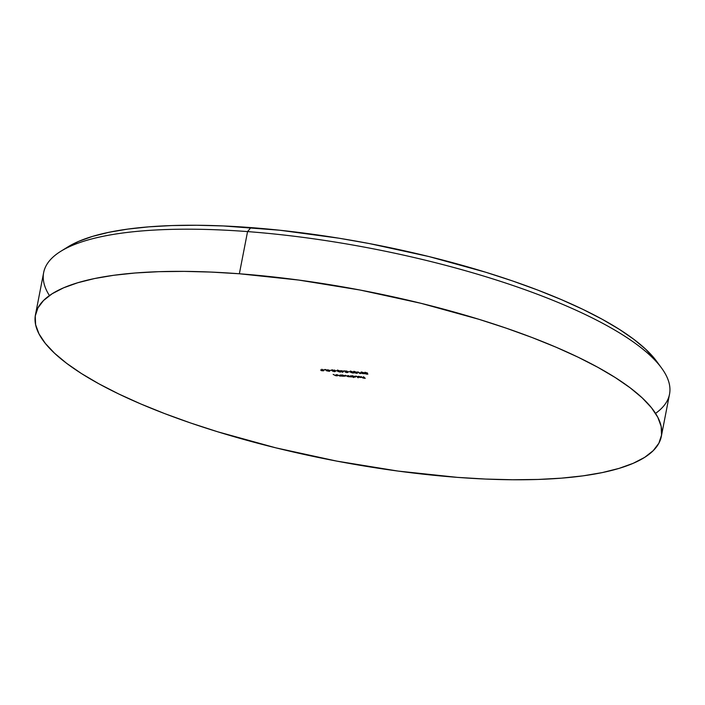 <?xml version="1.0" encoding="UTF-8"?>
<svg xmlns="http://www.w3.org/2000/svg" width="705" height="705" viewBox="0 0 705 705"><rect width="100%" height="100%" fill="white"/><g stroke="black" fill="none" stroke-linecap="round" stroke-linejoin="round"><path stroke-width="1.06" d="M661.325 436.395A318.783 86.195 11 0 1 457.422 477.373L398.017 471.072L336.699 461.096L275.831 447.842L217.757 431.804L190.465 422.938L164.697 413.606L140.7 403.912L118.696 393.945L98.911 383.811L81.524 373.588L66.711 363.383L54.611 353.293L45.34 343.423L38.986 333.862L35.611 324.705L35.25 316.034L37.903 307.935L43.551 300.489L52.126 293.774L63.565 287.834L77.735 282.749L94.523 278.546L113.752 275.285L135.237 272.994L158.775 271.681L184.146 271.381L211.095 272.077L239.365 273.769A318.783 86.195 11 0 1 661.325 436.395L669.521 394.218A318.783 86.195 -169 0 0 247.561 231.593L250.91 227.6A312.412 84.477 -169 0 0 67.962 246.865L60.877 251.244A318.783 86.195 11 0 1 247.561 231.593A318.783 86.195 -169 0 0 43.666 272.562L35.462 314.738A318.783 86.195 11 0 1 239.365 273.769L247.561 231.593L239.365 273.769L298.77 280.07L360.088 290.037L420.955 303.3L479.03 319.33L506.322 328.204L532.09 337.528L556.086 347.221L578.091 357.188L597.875 367.331L615.262 377.554L630.076 387.759L642.176 397.84L651.446 407.71L657.8 417.272L661.175 426.437L661.537 435.108L658.884 443.198L653.235 450.645L644.661 457.369L633.222 463.3L619.052 468.393L602.264 472.588L583.035 475.849L561.55 478.149L538.012 479.453L512.641 479.761L485.701 479.065L457.422 477.373A318.783 86.195 11 0 1 35.462 314.738M49.438 295.571A318.783 86.195 11 0 1 60.877 251.244M343.846 371.218L340.682 370.98L342.595 372.31L343.846 371.218L340.815 370.645L342.595 372.31L343.846 371.218M349.768 371.826L347.97 371.685L349.768 371.826M354.756 371.667L353.751 371.94L354.659 372.83L357.55 373.165L355.496 371.782L354.06 372.399L356.58 373.368L357.224 372.637L354.756 371.667M362.352 373.421L363.269 373.245L361.286 372.628L362.141 372.231L364 372.804L361.938 372.214L360.881 372.61L362.15 372.954L361.929 373.386L364.688 373.597L362.352 373.421L363.269 373.245L361.392 372.399L364 372.804L362.449 372.266L360.793 372.443L362.079 373.491L364.696 373.747L362.352 373.421L362.432 372.742M356.377 376.17L358.149 377.827L356.377 376.17M350.579 375.739L350.896 376.558L350.191 376.673L347.829 375.527L348.57 376.364L347.856 376.496L345.494 375.351L347.935 376.637L351.839 376.919L350.579 375.739L350.191 376.673L347.829 375.527L348.314 375.985L347.856 376.496L345.494 375.351L347.935 376.637L351.839 376.919L350.579 375.739M336.17 374.646L336.452 375.457L335.501 375.562L333.174 374.417L335.739 375.712L337.431 375.827L336.17 374.646L336.479 375.351L335.659 375.571L333.174 374.417L335.739 375.712L337.431 375.827L336.17 374.646M342.753 376.223L345.406 376.1L341.07 375.016L342.33 376.197L345.291 375.88L341.07 375.016L342.753 376.223M332.513 371.156L335.272 371.526L333.747 370.195L331.456 370.372L334.293 371.676L335.21 371.368L332.496 369.984L331.456 370.372L332.813 370.865M327.966 369.676L328.345 370.389L324.97 369.446L327.481 370.328L326.239 370.416L326.512 370.777L328.759 371.218L329.693 371.288L327.966 369.676L328.345 370.389L324.97 369.446L327.481 370.328L326.3 370.636L328.759 371.218L329.693 371.288L327.966 369.676M321.859 369.208L322.291 369.966L320.608 369.993L322.467 370.134L322.996 370.627L321.321 370.654L323.595 370.83L321.859 369.208L322.291 369.966L320.608 369.993L322.467 370.134L322.996 370.627L321.321 370.654L323.595 370.83L321.859 369.208M363.489 376.717L363.912 377.466L362.062 377.325L364.626 378.136L362.775 377.995L365.225 378.329L363.489 376.717L363.912 377.466L362.062 377.325L364.626 378.136L362.775 377.995L365.225 378.329L363.489 376.717M325.014 369.949L323.216 369.808L325.014 369.949M331.112 370.407L329.314 370.275L331.112 370.407M336.849 370.839L335.06 370.707L336.849 370.839M340.11 374.937L340.4 375.756L339.449 375.862L337.122 374.716L339.687 376.012L341.379 376.126L340.11 374.937L340.427 375.65L339.599 375.871L337.122 374.716L339.687 376.012L341.379 376.126L340.11 374.937M367.843 374.179L367.455 373.412L364.943 372.892L367.173 372.866L364.503 372.628L367.129 373.588L367.331 373.994L365.93 374.038L367.843 374.179L367.455 373.412L367.331 373.994L365.745 373.87L367.843 374.179M353.725 377.492L352.967 376.787L355.25 377.149L355.761 376.673L351.531 375.809L353.311 377.466L352.967 376.787L355.761 376.673L351.531 375.809L353.725 377.492M359.092 376.496L360.801 377.025L357.752 376.796L358.563 377.228L361.357 377.369L358.651 376.329L357.655 376.549L360.801 377.025L357.752 376.796L358.563 377.228L361.277 377.448L358.889 376.347L357.655 376.549L359.092 376.496M360.784 373.491L358.096 371.958L359.832 373.571L360.784 373.491L358.096 371.958L359.832 373.571L360.784 373.491M351.169 371.394L350.165 371.667L351.072 372.557L353.963 372.892L351.91 371.509L350.473 372.125L352.993 373.095L353.637 372.363L351.169 371.394M346.957 372.487L345.52 371.94L347.036 371.121L343.864 370.883L346.217 371.209L345.115 371.976L347.107 372.645L348.058 372.222L345.591 372.081L347.036 371.121L343.864 370.883L346.217 371.209L345.186 372.064L347.107 372.645L347.635 372.196M338.259 370.416L337.246 370.689L338.153 371.579L341.044 371.914L338.99 370.53L337.554 371.147L340.074 372.117L340.726 371.385L338.259 370.416M67.424 247.199L78.625 241.383L92.522 236.395L108.967 232.289L127.808 229.09L148.87 226.843L171.941 225.556L196.801 225.256L223.203 225.944L279.647 230.218L339.087 238.228L369.226 243.542L428.869 256.541L485.789 272.253L512.535 280.942L537.783 290.09L561.303 299.59L582.868 309.354L602.255 319.294L619.29 329.305L633.813 339.308L645.665 349.195L656.681 361.374M326.715 370.671L328.583 370.248L329.094 371.094L326.715 370.671L329.156 370.786L326.715 370.671L326.785 369.966M334.161 370.971L334.611 370.601M335.395 370.9L335.21 371.368M334.787 371.332L332.945 371.191L333.597 370.839L334.822 371.156L332.945 371.191L334.135 371.509M333.377 370.83L331.87 370.398L332.698 370.002L334.188 370.566L331.87 370.398L333.544 370.284L334.188 370.566L333.782 370.839L334.364 370.072M332.945 371.191L333.562 370.997M342.41 375.818L342.022 375.457L343.027 375.148L344.957 376.021L342.119 375.633L343 375.271L344.868 375.844L342.41 375.827M345.406 375.28L344.269 375.747M344.904 375.756L345.344 375.668M340.85 375.271L339.801 375.412M340.427 375.65L339.599 375.871M336.902 374.972L335.853 375.113M336.479 375.351L335.659 375.571M367.129 373.588L365.005 372.971L367.508 373.051L365.595 372.487L364.582 372.936L367.129 373.588M365.005 372.971L365.754 372.654M351.319 376.073L350.905 376.805L351.028 376.206L350.385 376.214M348.993 375.844L348.05 376.038M348.314 375.985L347.856 376.496M350.693 376.197L350.191 376.673M348.42 376.047L348.869 375.959M355.875 376.073L354.738 376.54M355.364 376.549L355.805 376.461M354.456 376.999L352.482 376.25L355.373 376.426L354.941 377.008L352.579 376.426L354.571 376.276L355.338 376.637L354.456 376.999M361.401 376.849L360.299 376.964M361.233 376.919L360.669 376.981M358.325 376.972L360.969 376.884L360.008 377.422L358.351 376.84L360.449 377.431L358.325 376.972M361.286 372.628L362.106 372.381M357.558 373.139L357.224 372.637M357.347 372.029L356.695 372.76M354.245 371.861L354.06 372.399L354.069 371.694M353.866 371.306L354.06 372.399M356.809 372.601L356.386 373.201L354.218 372.037L354.95 371.685L356.809 372.601L356.386 373.201L354.218 372.037L356.862 372.337L357.1 373.024L356.386 373.201M356.501 372.601L356.924 372.002M354.289 371.658L354.923 371.835M353.972 372.866L353.637 372.363M353.76 371.764L353.108 372.496M350.658 371.588L350.473 372.125L350.482 371.42M350.279 371.033L350.473 372.125M353.223 372.328L352.8 372.927L350.632 371.764L351.363 371.412L353.223 372.328L352.667 372.919L350.632 371.764L353.275 372.064L353.513 372.751L352.8 372.927M352.914 372.328L353.337 371.729M350.702 371.385L351.337 371.561M345.512 371.553L345.186 372.064M343.361 371.183L342.674 372.31L343.361 371.183M342.692 371.799L342.595 372.31L342.692 371.799M341.81 371.218L343.229 371.174L342.568 371.923L341.846 371.068L343.203 371.324L342.568 371.923L341.81 371.218M341.053 371.887L340.726 371.385M340.841 370.777L340.198 371.517M337.748 370.61L337.554 371.147L337.572 370.442M337.369 370.055L337.554 371.147M340.303 371.35L339.88 371.949L337.713 370.786L338.453 370.433L340.303 371.35L339.88 371.949L337.713 370.786L340.356 371.086L340.594 371.773L339.88 371.949M340.004 371.35L340.427 370.751M331.87 370.398L332.672 370.143M342.119 375.633L342.137 374.849M352.579 376.426L352.606 375.642M354.218 372.037L354.342 371.394M350.632 371.764L350.755 371.121M337.713 370.786L338.418 370.583M661.546 368.001L656.619 361.286A312.412 84.477 -169 0 0 250.91 227.6L247.561 231.593A318.783 86.195 11 0 1 661.546 368.001A318.783 86.195 11 0 1 655.544 413.386M332.452 371.024L332.566 370.425M334.699 370.768L334.813 370.16M332.901 371.112L333.016 370.513M334.831 371.412L334.945 370.812M331.808 370.284L331.932 369.676M340.427 375.703L340.55 375.095M336.488 375.404L336.602 374.796M364.926 372.813L365.04 372.214M348.578 376.347L348.693 375.747M350.914 376.523L351.028 375.924M361.374 377.325L361.489 376.726M360.916 377.237L361.031 376.637M361.859 373.236L361.973 372.637M361.224 372.513L361.348 371.914M357.1 373.024L357.215 372.425M353.513 372.76L353.628 372.152M347.697 372.346L347.821 371.738M345.52 371.94L345.635 371.332M340.594 371.782L340.709 371.174M337.721 370.742L337.836 370.143"/></g></svg>
